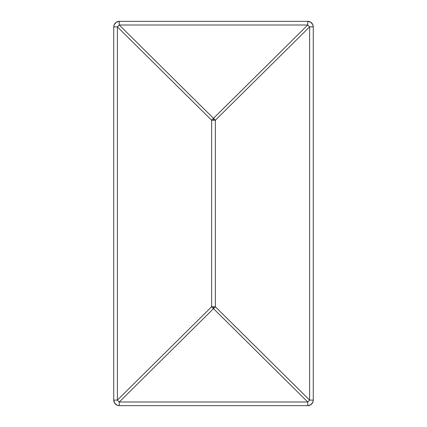 <?xml version="1.0" encoding="UTF-8"?>
<svg xmlns="http://www.w3.org/2000/svg" width="427" height="427" viewBox="0 0 427 427"><rect width="100%" height="100%" fill="white"/><g stroke="black" fill="none" stroke-linecap="round" stroke-linejoin="round"><path stroke-width="0.64" d="M307.728 21.35L119.272 21.35L116.192 22.284L114.153 24.771L113.731 26.89L113.731 400.11L114.666 403.184L117.153 405.228L119.272 405.65L307.728 405.65L310.808 404.716L312.847 402.229L313.269 400.11L313.269 26.89L312.847 24.771L310.808 22.284L307.728 21.35L119.272 21.35L119.272 25.006L307.728 25.006L307.728 21.35A5.54 5.54 0 0 1 313.269 26.89L309.602 26.89L309.602 400.11L313.269 400.11L313.269 26.89A5.54 5.54 0 0 0 307.728 21.35L307.728 25.006L213.5 118.354L119.272 25.006L307.728 25.006L309.602 26.89L309.602 400.11L215.373 306.757L215.373 120.243L309.602 26.89L313.269 26.89M113.731 400.11L117.398 400.11L117.398 26.89L113.731 26.89L113.731 400.11C114.057 403.472 115.904 405.319 119.272 405.65L307.728 405.65L307.728 401.994L119.272 401.994L213.5 308.646L307.728 401.994L119.272 401.994L119.272 405.65A5.54 5.54 0 0 1 113.731 400.11L117.398 400.11L117.398 26.89L211.627 120.243L211.627 306.757L215.373 306.757L215.373 120.243L211.627 120.243L211.627 306.757L117.398 400.11A5.54 1.372 45.3 0 0 119.272 401.994L117.398 400.11L211.627 306.757L213.5 308.646A5.54 1.372 -134.7 0 1 211.627 306.757L213.5 306.757L213.5 308.646L307.728 401.994L307.728 405.65C311.096 405.319 312.943 403.472 313.269 400.11A5.54 5.54 0 0 1 307.728 405.65M113.731 26.89A5.54 5.54 0 0 1 119.272 21.35A5.54 5.54 0 0 0 113.731 26.89L117.398 26.89L119.272 25.006L119.272 21.35M213.5 118.354L119.272 25.006A5.54 1.372 134.7 0 0 117.398 26.89L211.627 120.243A5.54 1.372 -45.3 0 1 213.5 118.354A5.54 1.372 45.3 0 1 215.373 120.243L309.602 26.89A5.54 1.372 -134.7 0 0 307.728 25.006L212.534 119.272L211.627 120.243L213.5 120.243L213.5 118.354L213.5 120.243L215.373 120.243L213.5 118.354M119.272 405.65L119.272 401.994L213.5 308.646L213.5 306.757L215.373 306.757A5.54 1.372 134.7 0 1 213.5 308.646L215.373 306.757L309.602 400.11L307.728 401.994A5.54 1.372 -45.3 0 0 309.602 400.11L313.269 400.11"/></g></svg>
